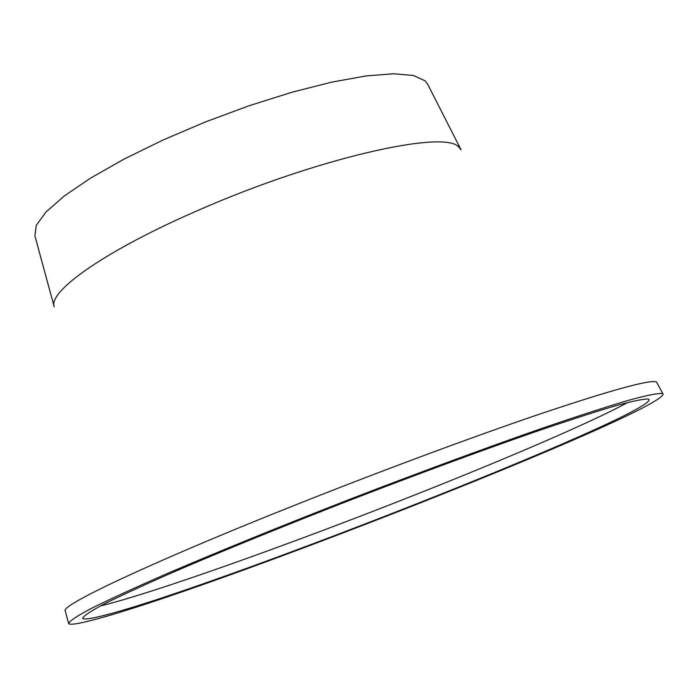<?xml version="1.0" encoding="UTF-8"?>
<svg xmlns="http://www.w3.org/2000/svg" width="698" height="698" viewBox="0 0 698 698"><rect width="100%" height="100%" fill="white"/><g stroke="black" fill="none" stroke-linecap="round" stroke-linejoin="round"><path stroke-width="1.05" d="M627.895 402.406C592.777 421.583 508.039 458.054 416.244 494.385C292.549 543.445 153.228 593.213 100.276 605.995M54.2 306.806C47.752 291.206 107.23 249.526 199.523 209.758C316.403 158.402 444.949 129.322 458.891 147.147L461.055 149.808M68.544 623.253L65.272 610.994C59.234 606.056 148.744 563.504 288.065 507.9C375.105 473.104 471.263 437.332 540.784 413.731C611.09 390.147 649.629 379.538 656.399 381.893L662.995 393.873M54.121 306.474L34.9 235.828L36.27 225.341L46.12 211.86L64.46 195.841L90.836 177.955L124.227 159.013L163.14 139.975L205.605 121.862L249.395 105.642L292.165 92.188L331.681 82.146L365.996 75.951L393.611 73.761L413.513 75.506L425.187 80.889L427.682 84.266L460.898 149.52M99.84 616.447C89.231 619.013 83.507 619.615 82.669 618.254C83.551 615.88 90.827 611.064 104.499 603.805C121.967 595.141 145.603 584.287 175.39 571.243C223.962 550.364 285.177 525.437 350.632 499.943C417.84 474.029 478.697 451.554 533.193 432.516C566.183 421.226 593.352 412.396 614.72 406.027C632.344 401.167 643.547 398.828 648.32 399.029L649.166 399.657C648.939 416.723 200.082 592.951 99.84 616.447M662.358 393.463L663.1 394.073C661.748 412.431 194.376 595.935 87.285 621.421C75.742 624.248 69.512 624.937 68.605 623.471C69.512 620.993 77.138 615.941 91.49 608.324C109.839 599.216 134.705 587.795 166.08 574.053C217.261 552.057 281.844 525.76 350.867 498.887C420.144 472.162 487.344 447.374 542.887 428.031C577.412 416.235 605.768 407.047 627.938 400.469C646.174 395.478 657.647 393.14 662.358 393.463"/></g></svg>
